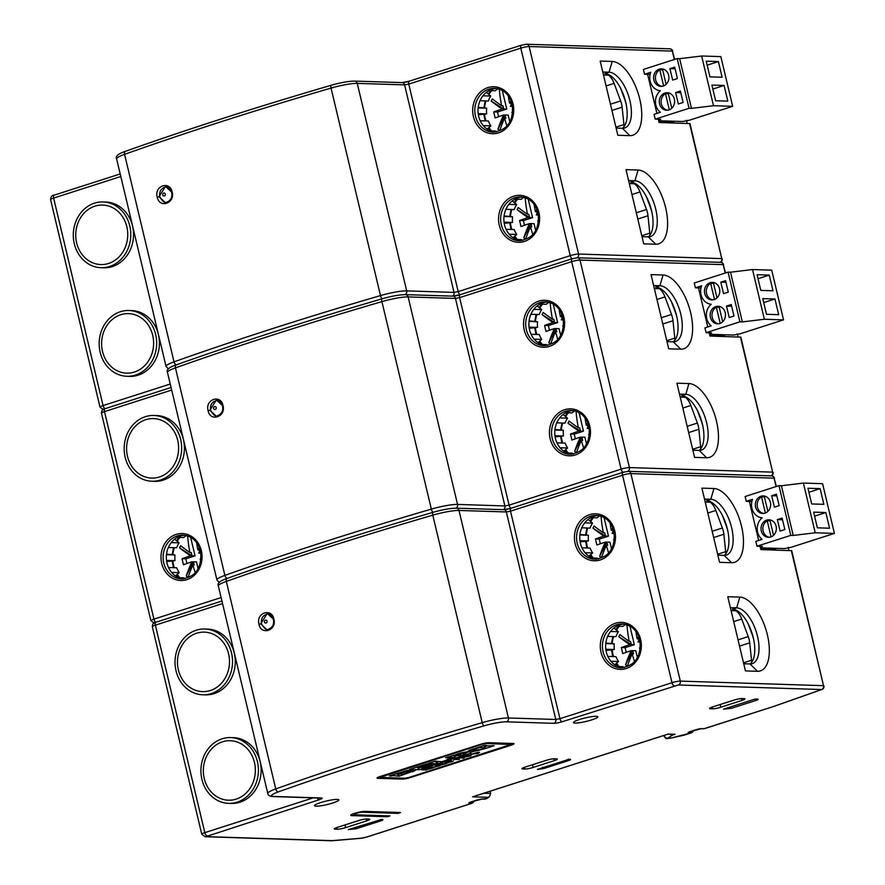 <?xml version="1.0" encoding="UTF-8"?>
<svg xmlns="http://www.w3.org/2000/svg" width="885" height="885" viewBox="0 0 885 885"><rect width="100%" height="100%" fill="white"/><g stroke="black" fill="none" stroke-linecap="round" stroke-linejoin="round"><path stroke-width="1.33" d="M709.184 332.782L709.958 336.046L721.198 336.4M720.169 262.336A3.131 2.732 -88.2 0 0 721.762 258.597L689.979 123.601L659.082 122.506L658.307 119.243M646.227 68.532L647.101 68.256M647.621 74.362L656.913 113.413M626.027 169.643L638.063 170.031A38.542 17.899 72.2 0 1 665.631 207.721A38.542 17.899 72.2 0 1 655.741 244.227L643.705 243.84L626.027 169.643M600.163 61.065L612.188 61.452A38.542 17.899 72.2 0 1 639.767 99.142A38.542 17.899 72.2 0 1 629.866 135.648L617.841 135.261L600.163 61.065M686.45 120.305L687.191 123.402M658.883 121.654L673.762 122.13L673.961 122.982M658.661 120.747L682.678 121.51L689.349 120.238L732.68 106.322L713.487 105.713L701.65 56.009L679.647 58.664L691.484 108.368L689.05 108.291L655.221 119.143L660.708 119.32L658.495 120.028M659.082 122.484L670.332 122.871M673.762 122.13L671.35 122.904M208.108 410.673C204.855 399.224 220.94 394.002 222.998 405.54C226.206 416.935 210.121 422.233 208.108 410.673L209.9 410.308L216.349 399.943M258.984 624.202C255.732 612.752 271.806 607.541 273.874 619.08C277.082 630.474 260.998 635.773 258.984 624.202L260.765 623.848L267.226 613.471L273.476 619.234M402.199 779.099L377.829 778.324A6.261 0.907 166.6 0 1 377.021 778.081A6.261 0.907 166.6 0 1 380.074 776.532L480.489 744.307A6.261 0.907 166.6 0 1 488.819 742.703L513.178 743.477A6.261 0.907 166.6 0 1 513.997 743.721A6.261 0.907 166.6 0 1 510.944 745.281L410.529 777.506A6.261 0.907 166.6 0 1 402.199 779.099L401.978 778.158M596.213 716.297A12.534 1.814 166.6 0 0 579.553 719.494A12.534 1.814 166.6 0 0 573.458 722.591A12.534 1.814 166.6 0 0 575.073 723.078A12.534 1.814 166.6 0 0 591.744 719.881A12.534 1.814 166.6 0 0 597.84 716.784A12.534 1.814 166.6 0 0 596.213 716.297M741.929 700.422L720.788 707.215A6.261 0.907 166.6 0 1 712.458 708.808L710.323 708.741A6.261 0.907 166.6 0 1 709.516 708.498A6.261 0.907 166.6 0 1 712.558 706.949L733.698 700.168A6.261 0.907 166.6 0 1 742.028 698.564L744.163 698.63A6.261 0.907 166.6 0 1 744.982 698.873A6.261 0.907 166.6 0 1 741.929 700.422L741.486 698.575M524.96 767.162L546.089 760.381A6.261 0.907 166.6 0 1 554.43 758.777L556.554 758.843A6.261 0.907 166.6 0 1 557.373 759.087A6.261 0.907 166.6 0 1 554.32 760.646L533.179 767.428A6.261 0.907 166.6 0 1 524.849 769.021L522.714 768.954A6.261 0.907 166.6 0 1 521.907 768.711A6.261 0.907 166.6 0 1 524.96 767.162M337.24 829.245L335.105 829.168A6.261 0.907 166.6 0 1 334.298 828.924A6.261 0.907 166.6 0 1 337.351 827.375L358.491 820.594A6.261 0.907 166.6 0 1 366.821 818.99L368.945 819.067A6.261 0.907 166.6 0 1 369.764 819.311A6.261 0.907 166.6 0 1 366.711 820.86L345.57 827.641A6.261 0.907 166.6 0 1 337.24 829.245L336.842 827.552M337.262 799.409A12.534 1.814 166.6 0 0 320.602 802.606A12.534 1.814 166.6 0 0 314.507 805.704A12.534 1.814 166.6 0 0 316.122 806.191A12.534 1.814 166.6 0 0 332.782 802.994A12.534 1.814 166.6 0 0 338.889 799.896A12.534 1.814 166.6 0 0 337.262 799.409M569.099 759.253C570.969 759.275 571.002 759.651 569.232 760.37C571.002 759.651 570.969 759.275 569.099 759.253L537.394 769.43L543.866 768.512L569.232 760.37L568.104 759.219M381.49 819.466C383.36 819.488 383.393 819.864 381.623 820.583C383.393 819.864 383.36 819.488 381.49 819.466L348.358 829.599L356.257 828.725L381.623 820.583L380.495 819.433M758.014 699.261L755.281 698.984L723.576 709.162L731.464 708.299L756.83 700.157L755.713 698.995M756.708 699.028C758.567 699.061 758.611 699.427 756.83 700.157M353.734 814.598A4.702 0.675 -13.4 0 0 354.343 814.775L389.986 815.915L387.342 816.755L351.71 815.627A7.832 1.128 166.6 0 1 350.692 815.317A7.832 1.128 166.6 0 1 354.498 813.381A7.832 1.128 166.6 0 1 364.919 811.379L400.562 812.519L397.918 813.37L362.275 812.231A4.702 0.675 -13.4 0 0 356.024 813.426A4.702 0.675 -13.4 0 0 353.734 814.598L353.524 813.713M473.088 802.717L471.749 803.314L474.404 800.903M484.383 799.199L482.668 799.011A3.131 2.732 91.8 0 1 481.849 799.122L486.927 798.491L489.471 796.622L488.089 797.319L472.579 796.821L668.109 734.063L675.111 734.284L672.235 735.203L670.41 734.273M483.829 793.248L490.644 793.469L489.471 796.622M473.873 796.4L472.579 796.821M667.832 734.196L675.111 734.284M669.79 734.251L672.235 735.203L667.854 738.156L670.41 738.212M684.149 735.147L691.063 732.924L693.718 730.501M692.402 732.326L688.773 732.857A4.702 0.675 166.6 0 1 690.455 731.508L695.743 729.815A4.702 0.675 166.6 0 1 701.993 728.609L704.283 728.72L774.64 706.142L821.911 689.481A3.131 1.825 -109.4 0 1 821.59 689.537A3.131 2.732 -88.2 0 0 823.515 685.676L791.721 550.68L760.834 549.585L760.049 546.322M701.993 728.609A3.131 2.732 91.8 0 1 701.174 728.731L704.272 728.687M157.242 197.134C153.979 185.684 170.064 180.463 172.132 192.001C175.341 203.395 159.256 208.705 157.242 197.134L159.023 196.769L165.484 186.403L171.734 192.167M165.495 202.698L159.023 196.769M655.741 244.227L648.296 236.87A29.139 13.529 72.2 0 0 650.519 236.572A29.139 13.529 72.2 0 0 655.774 209.269A29.139 13.529 72.2 0 0 634.932 180.772L630.706 182.133A29.139 13.529 -107.8 0 1 651.548 210.63A29.139 13.529 -107.8 0 1 648.285 236.87M628.627 180.573L634.932 180.772L638.063 170.031M629.346 183.582L635.64 183.781M648.296 236.87L641.99 236.671M653.639 285.534L659.933 285.733L655.708 287.094A29.139 13.529 -107.8 0 1 676.56 315.591A29.139 13.529 -107.8 0 1 673.286 341.831M660.641 288.742L654.347 288.543M680.742 349.188A38.542 17.899 72.2 0 0 690.632 312.682A38.542 17.899 72.2 0 0 663.064 274.992L651.028 274.604L668.706 348.801L680.742 349.188L673.297 341.831L667.002 341.632M706.606 457.766A38.542 17.899 72.2 0 0 716.507 421.26A38.542 17.899 72.2 0 0 688.928 383.57L676.903 383.183L694.57 457.379L706.606 457.766L699.172 450.41A29.139 13.529 72.2 0 0 701.396 450.111A29.139 13.529 72.2 0 0 706.65 422.809A29.139 13.529 72.2 0 0 685.798 394.312L681.572 395.672A29.139 13.529 -107.8 0 1 702.424 424.169A29.139 13.529 -107.8 0 1 699.161 450.41L692.866 450.211M679.503 394.113L685.798 394.312L688.928 383.57M680.222 397.122L686.506 397.321M697.103 282.072L697.966 281.784M698.486 287.902L707.79 326.941M771.045 475.865A3.131 2.732 -88.2 0 0 772.638 472.136L740.856 337.141L709.958 336.046M788.192 547.372L788.933 550.481M760.624 548.722L775.503 549.198L775.702 550.061M760.414 547.826L784.42 548.589L791.09 547.306L834.422 533.401L815.229 532.792L803.392 483.077L781.389 485.743L793.225 535.447L790.792 535.37L756.974 546.222L762.45 546.399L760.237 547.107M730.368 607.652L736.674 607.851L732.448 609.201A29.139 13.529 -107.8 0 1 753.29 637.709A29.139 13.529 -107.8 0 1 750.026 663.949A29.139 13.529 72.2 0 0 752.261 663.639A29.139 13.529 72.2 0 0 757.527 636.348A29.139 13.529 72.2 0 0 736.674 607.851L739.805 597.098A38.542 17.899 72.2 0 1 767.372 634.799A38.542 17.899 72.2 0 1 757.483 671.295L745.447 670.918L727.769 596.722L739.805 597.098M731.087 610.65L737.382 610.849M757.483 671.295L750.038 663.949L743.743 663.75M748.843 495.323L747.969 495.6M749.363 501.441L758.666 540.481M701.905 488.144L713.941 488.52A38.542 17.899 72.2 0 1 741.508 526.221A38.542 17.899 72.2 0 1 731.607 562.716L719.582 562.34L701.905 488.144M776.079 486.584L774.076 478.166A3.131 2.732 -88.2 0 0 771.532 475.887L628.328 471.329A3.131 2.732 91.8 0 1 630.872 473.608L680.311 681.107L823.515 685.676L791.323 550.558M504.251 509.738A6.261 0.907 166.6 0 0 510.866 508.333M622.476 667.81A21.937 19.16 91.8 0 1 606.291 651.946A21.937 19.16 91.8 0 1 623.87 624.113M616.701 626.204L622.963 626.403A25.068 21.904 91.8 0 1 625.618 624.434M610.55 631.459L618.394 631.713L613.958 628.018M607.63 636.392L615.927 636.658A25.068 21.904 91.8 0 1 618.394 631.713M605.749 643.572L614.278 643.837L605.816 642.997M605.982 650.453L614.301 649.513A25.068 21.904 91.8 0 1 614.278 643.837M614.301 649.513L605.805 649.247M607.818 656.382L615.993 656.648A25.068 21.904 91.8 0 0 618.493 661.526L610.915 661.283M617.874 666.538L623.084 666.704A25.068 21.904 91.8 0 0 624.246 667.6M614.721 664.779L618.493 661.526M596.612 559.231A21.937 19.16 91.8 0 1 580.416 543.368A21.937 19.16 91.8 0 1 598.006 515.535M581.954 547.804L590.129 548.069A25.068 21.904 91.8 0 0 592.629 552.948L585.051 552.705M591.999 557.959L597.22 558.125A25.068 21.904 91.8 0 0 598.371 559.021M590.826 517.625L597.087 517.825A25.068 21.904 91.8 0 1 599.753 515.855M584.686 522.88L592.53 523.135L588.082 519.44M581.766 527.814L590.063 528.079A25.068 21.904 91.8 0 1 592.53 523.135M579.885 534.994L588.414 535.259L579.952 534.418M580.106 541.874L588.425 540.934A25.068 21.904 91.8 0 1 588.414 535.259M588.425 540.934L579.929 540.669M588.857 556.2L592.629 552.948M674.337 59.505L672.334 51.098A3.131 2.732 -88.2 0 0 669.79 48.808L526.586 44.25L521.365 45.201A3.131 1.46 -107.8 0 1 521.608 45.168L525.767 44.361A3.131 2.732 91.8 0 1 529.13 46.529L578.569 254.039L721.762 258.597L689.581 123.48M126.865 376.28L129.608 376.368A32.9 28.751 -88.2 0 0 158.393 334.574A32.9 28.751 -88.2 0 0 131.699 310.602L128.956 310.513A32.9 28.751 91.8 0 1 155.66 334.486A32.9 28.751 91.8 0 1 126.865 376.28A32.9 28.751 91.8 0 1 100.171 352.296A32.9 28.751 91.8 0 1 128.956 310.513M101.001 267.701L103.733 267.79A32.9 28.751 -88.2 0 0 132.529 225.996A32.9 28.751 -88.2 0 0 105.835 202.023L103.091 201.935A32.9 28.751 91.8 0 1 129.785 225.907A32.9 28.751 91.8 0 1 101.001 267.701A32.9 28.751 91.8 0 1 74.296 243.718A32.9 28.751 91.8 0 1 103.091 201.935M102.505 351.445A29.769 26.008 91.8 0 1 120.78 314.728A29.769 26.008 91.8 0 1 152.707 335.327A29.769 26.008 91.8 0 1 134.431 372.043A29.769 26.008 91.8 0 1 102.505 351.445M76.641 242.866A29.769 26.008 91.8 0 1 94.916 206.161A29.769 26.008 91.8 0 1 126.843 226.748A29.769 26.008 91.8 0 1 108.567 263.464A29.769 26.008 91.8 0 1 76.641 242.866M474.625 800.825L472.214 803.215L366.965 836.989A3.131 1.46 72.2 0 0 367.187 836.878M151.866 481.241L154.609 481.329A32.9 28.751 -88.2 0 0 183.405 439.535A32.9 28.751 -88.2 0 0 156.7 415.563L153.968 415.474A32.9 28.751 91.8 0 1 180.662 439.447A32.9 28.751 91.8 0 1 160.462 480.024A32.9 28.751 91.8 0 1 151.866 481.241A32.9 28.751 91.8 0 1 125.172 457.257A32.9 28.751 91.8 0 1 145.372 416.691A32.9 28.751 91.8 0 1 153.968 415.474M490.644 793.469L490.113 791.234M760.823 549.552L772.074 549.939M775.503 549.198L773.092 549.972M602.762 71.995L609.068 72.194L604.831 73.555A29.139 13.529 -107.8 0 1 625.684 102.052A29.139 13.529 -107.8 0 1 622.42 128.292L616.126 128.093M609.765 75.203L603.481 75.004M629.866 135.648L622.432 128.292A29.139 13.529 72.2 0 0 624.655 127.993A29.139 13.529 72.2 0 0 629.91 100.691A29.139 13.529 72.2 0 0 609.068 72.194L612.188 61.452M487.115 129.121L490.887 125.869L483.298 125.637M490.257 130.88L495.478 131.046A25.068 21.904 91.8 0 0 496.629 131.942M480.212 120.736L488.387 120.991A25.068 21.904 91.8 0 0 490.887 125.869M489.084 90.558L495.346 90.757A25.068 21.904 91.8 0 1 498.012 88.788M482.945 95.812L490.788 96.056L486.341 92.372M480.013 100.746L488.321 101.012A25.068 21.904 91.8 0 1 490.788 96.056M478.143 107.915L486.673 108.191L478.21 107.339M478.365 114.796L486.684 113.866A25.068 21.904 91.8 0 1 486.673 108.191M486.684 113.866L478.188 113.59M494.87 132.153A21.937 19.16 91.8 0 1 478.674 116.3A21.937 19.16 91.8 0 1 496.264 88.467M737.327 333.844L738.057 336.942M709.759 335.194L724.627 335.658L724.837 336.521M709.538 334.287L733.554 335.05L740.214 333.767L783.546 319.861L764.363 319.253L752.515 269.549L730.512 272.204L742.36 321.908L739.915 321.83L706.097 332.683L711.584 332.86L709.372 333.568M700.765 448.75A12.534 5.819 72.2 0 0 700.666 446.715L698.862 429.302A12.534 5.819 72.2 0 0 697.369 423.052L690.842 405.485A12.534 5.819 72.2 0 0 685.278 397.276M697.325 410.352L701.23 420.851A21.937 10.189 -107.8 0 1 702.9 426.349M576.058 411.271A78.223 36.318 72.2 0 0 578.347 427.831L579.675 427.875L580.438 431.084L583.481 431.183L579.056 412.587M586.589 444.204L584.919 437.212L581.876 437.124L582.64 440.332L581.323 440.287A78.223 36.318 72.2 0 0 583.735 448.175M583.481 431.183L574.232 434.148L575.35 438.827M581.323 440.287A78.356 33.741 122.8 0 0 576.566 452.545A21.937 19.171 91.8 0 1 574.664 451.317L581.876 437.124M580.438 431.084L567.971 423.207A78.356 17.711 26.5 0 0 578.845 431.095A78.3 11.328 166.6 0 0 570.471 434.037A76.785 35.654 72.2 0 0 571.909 440.066A78.3 11.328 -13.4 0 1 580.283 437.135A78.356 33.741 122.8 0 0 574.664 451.317M567.971 423.207A21.937 19.171 91.8 0 1 569.055 421.028A78.356 17.711 -153.5 0 0 578.347 427.831M578.845 431.095L580.261 431.139M570.471 434.037L574.232 434.148M580.283 437.135L581.699 437.179M587.972 426.891L587.596 425.331L586.279 425.287A78.223 36.318 -107.8 0 1 584.996 417.797M589.421 428.572L588.348 428.484M587.784 422.632A78.356 33.741 122.8 0 0 586.279 425.287M589.299 427.776A78.3 11.328 166.6 0 0 587.12 428.44A78.356 33.741 -57.2 0 1 588.768 425.453M589.521 435.066A78.356 17.711 -153.5 0 1 588.558 434.48A78.3 11.328 -13.4 0 1 589.609 434.148M587.12 428.44L588.37 428.539M587.596 425.331L588.293 423.948M674.901 340.172A12.534 5.819 72.2 0 0 674.79 338.136L672.998 320.724A12.534 5.819 72.2 0 0 671.505 314.474L664.967 296.906A12.534 5.819 72.2 0 0 659.402 288.698M671.461 301.774L675.366 312.272A21.937 10.189 -107.8 0 1 677.036 317.77M550.182 302.692A78.223 36.318 72.2 0 0 552.483 319.253L553.811 319.297L554.574 322.505L557.616 322.605L553.191 304.009M560.725 335.625L559.054 328.634L556.012 328.545L556.776 331.753L555.448 331.709A78.223 36.318 72.2 0 0 557.871 339.597M557.616 322.605L548.368 325.569L549.485 330.249M555.448 331.709A78.356 33.741 122.8 0 0 550.691 343.966A21.937 19.171 91.8 0 1 548.8 342.738L556.012 328.545M554.574 322.505L542.096 314.629A78.356 17.711 26.5 0 0 552.981 322.516A78.3 11.328 166.6 0 0 544.596 325.459A76.785 35.654 72.2 0 0 546.034 331.488A78.3 11.328 -13.4 0 1 554.419 328.556A78.356 33.741 122.8 0 0 548.8 342.738M542.096 314.629A21.937 19.171 91.8 0 1 543.191 312.449A78.356 17.711 -153.5 0 0 552.483 319.253M552.981 322.516L554.397 322.56M544.596 325.459L548.368 325.569M554.419 328.556L555.835 328.601M562.108 318.312L561.732 316.753L560.415 316.708A78.223 36.318 -107.8 0 1 559.132 309.219M563.557 319.994L562.484 319.905M561.92 314.053A78.356 33.741 122.8 0 0 560.415 316.708M563.435 319.197A78.3 11.328 166.6 0 0 561.256 319.861A78.356 33.741 -57.2 0 1 562.904 316.874M563.645 326.488A78.356 17.711 -153.5 0 1 562.694 325.901A78.3 11.328 -13.4 0 1 563.734 325.569M561.256 319.861L562.495 319.961M561.732 316.753L562.429 315.37M187.631 535.945A78.223 36.318 72.2 0 0 189.921 552.505L191.248 552.55L192.012 555.758L195.054 555.857L190.629 537.261M198.163 568.878L196.492 561.886L193.45 561.787L194.213 565.006L192.886 564.962A78.223 36.318 72.2 0 0 195.308 572.849M195.054 555.857L185.806 558.822L186.923 563.491M192.886 564.962A78.356 33.741 122.8 0 0 188.14 577.219A21.937 19.171 91.8 0 1 186.237 575.991L193.45 561.787M192.012 555.758L179.533 547.881A78.356 17.711 26.5 0 0 190.419 555.769A78.3 11.328 166.6 0 0 182.044 558.701A76.785 35.654 72.2 0 0 183.483 564.741A78.3 11.328 -13.4 0 1 191.857 561.798A78.356 33.741 122.8 0 0 186.237 575.991M179.533 547.881A21.937 19.171 91.8 0 1 180.629 545.691A78.356 17.711 -153.5 0 0 189.921 552.505M190.419 555.769L191.835 555.813M182.044 558.701L185.806 558.822M191.857 561.798L193.273 561.842M199.545 551.554L199.169 550.005L197.853 549.961A78.223 36.318 -107.8 0 1 196.57 542.461M200.995 553.247L199.921 553.158M199.357 547.295A78.356 33.741 122.8 0 0 197.853 549.961M200.873 552.45A78.3 11.328 166.6 0 0 198.694 553.114A78.356 33.741 -57.2 0 1 200.342 550.127M201.094 559.74A78.356 17.711 -153.5 0 1 200.132 559.143A78.3 11.328 -13.4 0 1 201.183 558.822M198.694 553.114L199.944 553.213M199.169 550.005L199.866 548.611M267.237 613.471C269.671 613.216 271.717 615.175 273.354 619.356C274.438 624.721 272.315 628.195 267.005 629.766L260.765 623.848M216.36 416.238L209.9 410.308M216.139 416.238C221.449 414.656 223.562 411.182 222.489 405.817C220.841 401.646 218.805 399.677 216.36 399.943L222.611 405.706M649.9 235.211A12.534 5.819 72.2 0 0 649.789 233.175L647.986 215.763A12.534 5.819 72.2 0 0 646.504 209.513L639.966 191.945A12.534 5.819 72.2 0 0 634.401 183.737M646.448 196.813L650.353 207.311A21.937 10.189 -107.8 0 1 652.024 212.809M525.181 197.731A78.223 36.318 72.2 0 0 527.482 214.292L528.799 214.336L529.573 217.555L532.615 217.644L528.179 199.059M535.713 230.664L534.053 223.684L531 223.584L531.774 226.792L530.447 226.759A78.223 36.318 72.2 0 0 532.858 234.636M532.615 217.644L523.367 220.619L524.473 225.288M530.447 226.759A78.356 33.741 122.8 0 0 525.69 239.005A21.937 19.171 91.8 0 1 523.787 237.777L531 223.584M529.573 217.555L517.094 209.668A78.356 17.711 26.5 0 0 527.98 217.566A78.3 11.328 166.6 0 0 519.595 220.498A76.785 35.654 72.2 0 0 521.033 226.527A78.3 11.328 -13.4 0 1 529.418 223.595A78.356 33.741 122.8 0 0 523.787 237.777M517.094 209.668A21.937 19.171 91.8 0 1 518.179 207.488A78.356 17.711 -153.5 0 0 527.482 214.292M527.98 217.566L529.396 217.61M519.595 220.498L523.367 220.619M529.418 223.595L530.834 223.639M537.095 213.351L536.73 211.792L535.403 211.747A78.223 36.318 -107.8 0 1 534.12 204.258M538.556 215.044L537.483 214.944M536.907 209.092A78.356 33.741 122.8 0 0 535.403 211.747M538.423 214.236A78.3 11.328 166.6 0 0 536.255 214.9A78.356 33.741 -57.2 0 1 537.892 211.924M538.644 221.527A78.356 17.711 -153.5 0 1 537.693 220.94A78.3 11.328 -13.4 0 1 538.733 220.619M536.255 214.9L537.494 215.011M536.73 211.792L537.416 210.409M624.025 126.632A12.534 5.819 72.2 0 0 623.925 124.597L622.122 107.185A12.534 5.819 72.2 0 0 620.639 100.934L614.101 83.367A12.534 5.819 72.2 0 0 608.537 75.159M620.584 88.234L624.489 98.733A21.937 10.189 -107.8 0 1 626.16 104.231M499.317 89.153A78.223 36.318 72.2 0 0 501.607 105.713L502.934 105.757L503.698 108.977L506.751 109.065L502.315 90.48M509.849 122.086L508.189 115.105L505.136 115.006L505.899 118.214L504.583 118.181A78.223 36.318 72.2 0 0 506.994 126.057M506.751 109.065L497.503 112.041L498.609 116.709M504.583 118.181A78.356 33.741 122.8 0 0 499.826 130.427A21.937 19.171 91.8 0 1 497.923 129.199L505.136 115.006M503.698 108.977L491.23 101.089A78.356 17.711 26.5 0 0 502.105 108.988A78.3 11.328 166.6 0 0 493.73 111.919A76.785 35.654 72.2 0 0 495.169 117.948A78.3 11.328 -13.4 0 1 503.543 115.017A78.356 33.741 122.8 0 0 497.923 129.199M491.23 101.089A21.937 19.171 91.8 0 1 492.314 98.91A78.356 17.711 -153.5 0 0 501.607 105.713M502.105 108.988L503.532 109.032M493.73 111.919L497.503 112.041M503.543 115.017L504.959 115.061M511.231 104.773L510.866 103.213L509.539 103.169A78.223 36.318 -107.8 0 1 508.255 95.68M512.692 106.465L511.618 106.366M511.043 100.514A78.356 33.741 122.8 0 0 509.539 103.169M512.559 105.658A78.3 11.328 166.6 0 0 510.38 106.322A78.356 33.741 -57.2 0 1 512.028 103.346M512.78 112.948A78.356 17.711 -153.5 0 1 511.818 112.362A78.3 11.328 -13.4 0 1 512.869 112.041M510.38 106.322L511.63 106.432M510.866 103.213L511.552 101.83M724.627 335.658L722.215 336.433M725.213 273.045L723.2 264.637A3.131 2.732 -88.2 0 0 720.656 262.347L577.462 257.789A3.131 2.732 91.8 0 1 580.007 260.068L629.434 467.579L772.638 472.136L740.446 337.019M460.001 294.805A6.261 0.907 -13.4 0 1 453.374 296.198M571.61 454.27A21.937 19.16 91.8 0 1 555.415 438.407A21.937 19.16 91.8 0 1 573.004 410.574M565.825 412.675L572.086 412.875A25.068 21.904 91.8 0 1 574.741 410.905M559.674 417.919L567.528 418.174L563.081 414.49M556.753 422.853L565.061 423.118A25.068 21.904 91.8 0 1 567.528 418.174M554.884 430.033L563.413 430.298L554.95 429.457M555.105 436.913L563.424 435.973A25.068 21.904 91.8 0 1 563.413 430.298M563.424 435.973L554.928 435.708M556.942 442.854L565.128 443.108A25.068 21.904 91.8 0 0 567.617 447.987L560.039 447.744M566.997 452.998L572.219 453.164A25.068 21.904 91.8 0 0 573.369 454.06M563.856 451.239L567.617 447.987M545.735 345.692A21.937 19.16 91.8 0 1 529.551 329.828A21.937 19.16 91.8 0 1 547.129 301.995M531.077 334.276L539.264 334.53A25.068 21.904 91.8 0 0 541.753 339.409L534.175 339.165M541.133 344.42L546.355 344.586A25.068 21.904 91.8 0 0 547.505 345.482M539.961 304.097L546.222 304.296A25.068 21.904 91.8 0 1 548.877 302.327M533.81 309.341L541.653 309.595L537.217 305.911M530.889 314.286L539.197 314.54A25.068 21.904 91.8 0 1 541.653 309.595M529.02 321.454L537.538 321.72L529.086 320.879M529.241 328.335L537.56 327.395A25.068 21.904 91.8 0 1 537.538 321.72M537.56 327.395L529.064 327.129M537.98 342.661L541.753 339.409M742.36 321.908L764.363 319.253M700.997 287.946L695.411 287.802L701.661 285.8A13.164 11.494 91.8 0 0 711.274 304.274A13.164 11.494 91.8 0 0 711.197 325.846L704.947 327.859L706.097 332.683M730.512 272.204L728.078 272.126L739.915 321.83M728.078 272.126L694.26 282.979L695.411 287.802M720.81 282.182L725.556 280.656L728.289 292.116L723.532 293.643L720.81 282.182L725.966 282.348M714.14 299.584A8.773 7.666 -88.2 0 0 719.748 290.059A8.773 7.666 -88.2 0 0 712.414 282.37A8.773 7.666 -88.2 0 0 710.113 282.691A8.773 7.666 -88.2 0 0 704.515 292.216A8.773 7.666 -88.2 0 0 711.85 299.904A8.773 7.666 -88.2 0 0 714.14 299.584M719.837 323.467A8.773 7.666 -88.2 0 0 725.434 313.943A8.773 7.666 -88.2 0 0 718.1 306.254A8.773 7.666 -88.2 0 0 715.81 306.575A8.773 7.666 -88.2 0 0 710.201 316.1A8.773 7.666 -88.2 0 0 717.536 323.799A8.773 7.666 -88.2 0 0 719.837 323.467M726.496 306.077L731.253 304.551L733.986 316.011L729.229 317.538L726.496 306.077L731.652 306.232M752.515 269.549L771.709 270.157L783.546 319.861M769.264 275.102L757.073 274.715L760.812 290.402L772.992 290.789L769.264 275.102L758.025 278.709M774.95 298.997L762.77 298.61L766.498 314.286L778.689 314.673L774.95 298.997L763.722 302.604M713.299 282.459A8.773 7.666 91.8 0 1 713.321 282.459L716.972 297.891M713.52 283.399L710.655 283.311A8.773 7.666 91.8 0 0 706.374 292.537A8.773 7.666 91.8 0 0 712.768 299.871M714.505 299.451L710.655 283.311M722.669 321.775L718.985 306.354A8.773 7.666 91.8 0 1 719.007 306.343M719.217 307.294L716.352 307.195A8.773 7.666 91.8 0 0 712.06 316.421A8.773 7.666 91.8 0 0 718.454 323.766M720.191 323.346L716.352 307.195M520.734 240.731A21.937 19.16 91.8 0 1 504.538 224.879A21.937 19.16 91.8 0 1 522.128 197.045M514.948 199.136L521.21 199.335A25.068 21.904 91.8 0 1 523.876 197.366M508.809 204.391L516.652 204.634L512.216 200.95M505.888 209.325L514.185 209.59A25.068 21.904 91.8 0 1 516.652 204.634M504.007 216.493L512.537 216.77L504.074 215.918M504.24 223.374L512.559 222.445A25.068 21.904 91.8 0 1 512.537 216.77M512.559 222.445L504.052 222.168M506.076 229.315L514.251 229.569A25.068 21.904 91.8 0 0 516.751 234.448L509.174 234.215M516.132 239.459L521.342 239.625A25.068 21.904 91.8 0 0 522.504 240.521M512.979 237.7L516.751 234.448M751.642 662.279A12.534 5.819 72.2 0 0 751.531 660.254L749.728 642.831A12.534 5.819 72.2 0 0 748.245 636.592L741.707 619.024A12.534 5.819 72.2 0 0 736.143 610.816M748.201 623.892L752.095 634.39A21.937 10.189 -107.8 0 1 753.766 639.877M626.923 624.81A78.223 36.318 72.2 0 0 629.224 641.371L630.54 641.415L631.315 644.623L634.357 644.722L629.932 626.126M637.454 657.743L635.795 650.752L632.753 650.652L633.516 653.871L632.189 653.827A78.223 36.318 72.2 0 0 634.6 661.714M634.357 644.722L625.109 647.687L626.226 652.356M632.189 653.827A78.356 33.741 122.8 0 0 627.432 666.084A21.937 19.171 91.8 0 1 625.529 664.856L632.753 650.652M631.315 644.623L618.836 636.746A78.356 17.711 26.5 0 0 629.722 644.634A78.3 11.328 166.6 0 0 621.336 647.566A76.785 35.654 72.2 0 0 622.774 653.606A78.3 11.328 -13.4 0 1 631.16 650.663A78.356 33.741 122.8 0 0 625.529 664.856M618.836 636.746A21.937 19.171 91.8 0 1 619.92 634.556A78.356 17.711 -153.5 0 0 629.224 641.371M629.722 644.634L631.138 644.678M621.336 647.566L625.109 647.687M631.16 650.663L632.576 650.707M638.848 640.419L638.472 638.87L637.145 638.826A78.223 36.318 -107.8 0 1 635.872 631.326M640.297 642.112L639.224 642.023M638.66 636.16A78.356 33.741 122.8 0 0 637.145 638.826M640.165 641.315A78.3 11.328 166.6 0 0 637.996 641.979A78.356 33.741 -57.2 0 1 639.645 638.992M640.386 648.605A78.356 17.711 -153.5 0 1 639.435 648.008A78.3 11.328 -13.4 0 1 640.475 647.687M637.996 641.979L639.236 642.079M638.472 638.87L639.158 637.477M725.777 553.711A12.534 5.819 72.2 0 0 725.667 551.676L723.864 534.252A12.534 5.819 72.2 0 0 722.381 528.013L715.843 510.446A12.534 5.819 72.2 0 0 710.279 502.237M722.326 515.313L726.231 525.812A21.937 10.189 -107.8 0 1 727.901 531.299M601.059 516.232A78.223 36.318 72.2 0 0 603.36 532.792L604.676 532.836L605.44 536.044L608.493 536.144L604.057 517.548M611.59 549.165L609.931 542.173L606.878 542.074L607.652 545.293L606.325 545.248A78.223 36.318 72.2 0 0 608.736 553.136M608.493 536.144L599.245 539.109L600.351 543.788M606.325 545.248A78.356 33.741 122.8 0 0 601.568 557.506A21.937 19.171 91.8 0 1 599.665 556.278L606.878 542.074M605.44 536.044L592.972 528.168A78.356 17.711 26.5 0 0 603.858 536.056A78.3 11.328 166.6 0 0 595.472 538.987A76.785 35.654 72.2 0 0 596.91 545.027A78.3 11.328 -13.4 0 1 605.285 542.085A78.356 33.741 122.8 0 0 599.665 556.278M592.972 528.168A21.937 19.171 91.8 0 1 594.056 525.978A78.356 17.711 -153.5 0 0 603.36 532.792M603.858 536.056L605.274 536.1M595.472 538.987L599.245 539.109M605.285 542.085L606.712 542.129M612.973 531.841L612.608 530.292L611.281 530.248A78.223 36.318 -107.8 0 1 609.997 522.747M614.433 533.533L613.36 533.445M612.785 527.593A78.356 33.741 122.8 0 0 611.281 530.248M614.301 532.737A78.3 11.328 166.6 0 0 612.132 533.401A78.356 33.741 -57.2 0 1 613.77 530.414M614.522 540.027A78.356 17.711 -153.5 0 1 613.559 539.43A78.3 11.328 -13.4 0 1 614.61 539.109M612.132 533.401L613.371 533.5M612.608 530.292L613.294 528.898M183.184 578.945A21.937 19.16 91.8 0 1 166.988 563.081A21.937 19.16 91.8 0 1 184.567 535.248M177.398 537.339L183.66 537.538A25.068 21.904 91.8 0 1 186.315 535.569M171.248 542.593L179.102 542.848L174.655 539.153M168.327 547.527L176.635 547.793A25.068 21.904 91.8 0 1 179.102 542.848M166.457 554.707L174.976 554.972L166.524 554.132M166.679 561.588L174.998 560.648A25.068 21.904 91.8 0 1 174.976 554.972M174.998 560.648L166.502 560.382M168.515 567.517L176.701 567.783A25.068 21.904 91.8 0 0 179.19 572.661L171.613 572.418M178.571 577.673L183.792 577.839A25.068 21.904 91.8 0 0 184.943 578.724M175.429 575.914L179.19 572.661M127.506 456.406A29.769 26.008 91.8 0 1 145.782 419.689A29.769 26.008 91.8 0 1 177.708 440.287A29.769 26.008 91.8 0 1 159.433 476.993A29.769 26.008 91.8 0 1 127.506 456.406M228.607 803.359L231.35 803.436A32.9 28.751 -88.2 0 0 260.135 761.653A32.9 28.751 -88.2 0 0 233.441 737.67L230.697 737.581A32.9 28.751 91.8 0 1 257.402 761.565A32.9 28.751 91.8 0 1 228.607 803.359A32.9 28.751 91.8 0 1 201.913 779.375A32.9 28.751 91.8 0 1 230.697 737.581M202.742 694.78L205.486 694.858A32.9 28.751 -88.2 0 0 234.271 653.075A32.9 28.751 -88.2 0 0 207.577 629.091L204.833 629.003A32.9 28.751 91.8 0 1 231.527 652.986A32.9 28.751 91.8 0 1 202.742 694.78A32.9 28.751 91.8 0 1 176.038 670.797A32.9 28.751 91.8 0 1 204.833 629.003M204.247 778.512A29.769 26.008 91.8 0 1 222.522 741.807A29.769 26.008 91.8 0 1 254.449 762.405A29.769 26.008 91.8 0 1 236.173 799.111A29.769 26.008 91.8 0 1 204.247 778.512M178.383 669.934A29.769 26.008 91.8 0 1 196.658 633.229A29.769 26.008 91.8 0 1 228.584 653.827A29.769 26.008 91.8 0 1 210.309 690.532A29.769 26.008 91.8 0 1 178.383 669.934M704.504 499.074L710.81 499.273L713.941 488.52M711.507 502.271L705.223 502.072M731.607 562.716L724.173 555.371A29.139 13.529 72.2 0 0 726.397 555.061A29.139 13.529 72.2 0 0 731.652 527.77A29.139 13.529 72.2 0 0 710.81 499.273L706.584 500.622A29.139 13.529 -107.8 0 1 727.426 529.13A29.139 13.529 -107.8 0 1 724.162 555.371L717.868 555.172M547.549 759.95L532.903 764.651A5.011 0.73 -13.4 0 1 531.586 765.038M735.158 699.736L720.512 704.438A5.011 0.73 -13.4 0 1 719.195 704.814M343.988 825.251A5.011 0.73 -13.4 0 0 345.294 824.864L359.941 820.163M793.225 535.447L815.229 532.792M751.863 501.485L746.276 501.341L752.527 499.339A13.164 11.494 91.8 0 0 762.151 517.802A13.164 11.494 91.8 0 0 762.073 539.385L755.823 541.399L756.974 546.222M781.389 485.743L778.955 485.655L790.792 535.37M778.955 485.655L745.126 496.518L746.276 501.341M771.676 495.722L776.433 494.195L779.165 505.656L774.408 507.182L771.676 495.722L776.831 495.888M765.016 513.123A8.773 7.666 -88.2 0 0 770.614 503.598A8.773 7.666 -88.2 0 0 763.279 495.91A8.773 7.666 -88.2 0 0 760.989 496.231A8.773 7.666 -88.2 0 0 755.381 505.755A8.773 7.666 -88.2 0 0 762.726 513.444A8.773 7.666 -88.2 0 0 765.016 513.123M770.702 537.007A8.773 7.666 -88.2 0 0 776.311 527.482A8.773 7.666 -88.2 0 0 768.965 519.794A8.773 7.666 -88.2 0 0 766.675 520.115A8.773 7.666 -88.2 0 0 761.078 529.639A8.773 7.666 -88.2 0 0 768.412 537.328A8.773 7.666 -88.2 0 0 770.702 537.007M777.373 519.606L782.119 518.079L784.851 529.54L780.094 531.066L777.373 519.606L782.528 519.772M803.392 483.077L822.585 483.697L834.422 533.401M820.13 488.642L807.95 488.255L811.689 503.941L823.869 504.328L820.13 488.642L808.901 492.248M825.827 512.537L813.636 512.138L817.375 527.825L829.555 528.212L825.827 512.537L814.587 516.132M764.175 495.998A8.773 7.666 91.8 0 1 764.197 495.998L767.848 511.43M764.397 496.939L761.531 496.85A8.773 7.666 91.8 0 0 757.239 506.076A8.773 7.666 91.8 0 0 763.633 513.411M765.37 512.99L761.531 496.85M773.534 535.314L769.861 519.882A8.773 7.666 91.8 0 1 769.884 519.882M770.083 520.822L767.218 520.734A8.773 7.666 91.8 0 0 762.936 529.96A8.773 7.666 91.8 0 0 769.331 537.295M771.067 536.885L767.218 520.734M673.297 341.831A29.139 13.529 72.2 0 0 675.52 341.533A29.139 13.529 72.2 0 0 680.786 314.23A29.139 13.529 72.2 0 0 659.933 285.733L663.064 274.992M379.875 776.599L380.074 777.362L482.004 744.351L486.175 743.555L510.944 744.451L409.014 777.45L404.843 778.258L380.074 777.362M510.711 743.4A6.261 0.907 -13.4 0 1 510.7 743.411L510.944 744.451M426.404 769.994L421.537 769.839L427.765 767.837L423.804 769.386L430.276 768.003L425.785 769.452L427.09 769.496L432.853 767.926L426.282 769.463M454.879 755.679L456.671 755.104L454.414 755.038L445.642 757.848L449.746 757.328L454.868 757.494L453.02 758.091L455.299 758.157L464.028 755.359L454.879 755.679L454.724 755.049M458.065 754.651L466.506 752.825L463.165 754.828L465.422 754.905L470.389 753.301L471.816 751.896L484.051 748.931L472.889 750.779L476.617 748.699L474.36 748.621L469.028 750.336L467.568 751.741L460.886 752.947L455.819 754.573L458.065 754.651L457.888 753.909M447.08 760.005L441.582 761.764L435.287 761.177L428.052 763.501L437.754 763.788L453.872 758.611L450.277 758.5L446.969 759.562M440.254 765.547L435.376 765.392L441.615 763.39L437.644 764.939L443.33 763.534L439.624 765.005L440.94 765.049L446.704 763.478L440.122 765.016M433.904 767.583L429.037 767.428L430.519 766.952L434.601 767.085L439.402 765.824L433.783 767.052M453.817 759.75L457.202 758.39L455.299 759.275L459.415 759.407L453.762 759.496M471.03 755.657L466.185 755.502L470.909 755.126M462.8 758.323L464.271 757.848L462.202 757.781L463.154 757.471L470.51 755.845L464.205 756.244L457.888 758.168L462.667 757.792M446.792 762.051L451.538 760.746L444.591 762.549L447.345 762.958L453.341 761.011L446.571 762.682L446.715 761.731M476.982 753.777L479.615 752.316L472.258 754.097L477.823 752.294L470.566 754.44L476.904 753.456M485.423 748.489L483.144 748.422L484.991 747.825L479.869 747.659L475.765 748.179L484.537 745.369L486.794 745.436L485.002 746.011L494.151 745.69L485.423 748.489L484.991 746.686L486.883 746.077M429.9 765.514L428.561 765.47L432.732 764.131L436.327 764.253L419.213 769.74L409.501 769.452L426.67 763.943L430.486 764.065L417.963 767.527L425.497 765.669L427.687 765.746L421.769 767.649L423.141 767.682L429.8 765.071M392.885 775.581L399.069 776.2L415.541 770.315L407.133 770.481L389.422 775.902L391.668 775.968L392.885 775.581L392.708 774.84M455.299 758.157L454.868 756.354L456.76 755.746M454.868 757.494L454.436 755.679L452.589 755.624M449.746 757.328L449.569 756.586M447.898 757.925L447.721 757.184M474.448 749.385L474.272 748.655M472.889 750.779L472.513 749.219M478.763 750.624L478.553 749.728M471.816 751.896L471.384 750.093L469.957 751.498L470.389 753.301M472.667 749.861L471.384 750.093M465.422 754.905L465.233 754.12M466.461 752.615L469.957 751.498M466.506 752.825L466.306 751.973M460.134 753.987L459.957 753.246M437.754 763.788L437.323 761.985L438.318 761.664M436.161 761.941L437.323 761.985M436.504 763.401L436.073 761.587L434.192 761.531M431.36 763.235L431.183 762.494M430.353 763.556L430.176 762.815M465.565 756.653L465.422 756.044M464.802 757.04L460.067 757.471M464.603 756.177L460.134 757.715M451.903 761.808L451.759 761.188M445.011 763.169L444.834 762.439M471.395 754.717L471.218 753.965M478.342 753.323L478.199 752.715M484.991 747.825L484.56 746.011L482.712 745.955M479.869 747.659L479.692 746.918M478.022 748.256L477.845 747.515M485.002 746.011L484.847 745.38M417.963 767.527L417.786 766.797M421.769 767.649L421.592 766.93M419.213 769.74L418.782 767.937L421.614 767.018M417.952 767.903L418.782 767.937M418.273 769.253L417.842 767.439L415.961 767.383M413.129 769.087L412.952 768.346M411.757 769.53L411.58 768.788M426.305 765.403L426.006 764.153M424.723 765.348L424.546 764.618M399.069 776.2L398.637 774.397L399.909 773.988M409.235 771.001L412.255 770.027M412.709 771.831L412.277 770.027M397.73 774.364L398.637 774.397M398.062 775.725L397.63 773.921L395.761 773.866M391.491 775.227L391.668 775.968M414.224 771.222L413.948 770.083M409.036 770.16L409.467 771.974L403.217 774.087L398.018 773.933L397.841 773.191M398.018 773.933L406.182 771.676L405.961 770.769M405.23 771.764L405.042 770.979M409.467 771.974L406.182 771.676M409.312 771.764L408.936 770.182M403.715 772.107L403.549 771.366M397.697 812.43L397.918 813.37M387.342 816.755L387.121 815.815M691.484 108.368L713.487 105.713M650.121 74.406L644.534 74.263L650.785 72.26A13.164 11.494 91.8 0 0 660.409 90.735A13.164 11.494 91.8 0 0 660.332 112.318L654.081 114.32L655.221 119.143M679.647 58.664L677.202 58.587L689.05 108.291M677.202 58.587L643.384 69.439L644.534 74.263M669.934 68.643L674.691 67.116L677.423 78.577L672.666 80.104L669.934 68.643L675.089 68.809M663.274 86.044A8.773 7.666 -88.2 0 0 668.872 76.519A8.773 7.666 -88.2 0 0 661.538 68.831A8.773 7.666 -88.2 0 0 659.248 69.152A8.773 7.666 -88.2 0 0 653.639 78.677A8.773 7.666 -88.2 0 0 660.973 86.365A8.773 7.666 -88.2 0 0 663.274 86.044M668.96 109.928A8.773 7.666 -88.2 0 0 674.569 100.414A8.773 7.666 -88.2 0 0 667.224 92.715A8.773 7.666 -88.2 0 0 664.934 93.047A8.773 7.666 -88.2 0 0 659.336 102.572A8.773 7.666 -88.2 0 0 666.67 110.26A8.773 7.666 -88.2 0 0 668.96 109.928M675.62 92.538L680.377 91.011L683.109 102.472L678.353 103.999L675.62 92.538L680.786 92.704M701.65 56.009L720.832 56.618L732.68 106.322M718.388 61.574L706.208 61.187L709.936 76.862L722.127 77.249L718.388 61.574L707.159 65.18M724.085 85.458L711.894 85.071L715.633 100.757L727.813 101.144L724.085 85.458L712.845 89.064M662.422 68.93A8.773 7.666 91.8 0 1 662.445 68.919L666.106 84.352M662.655 69.871L659.79 69.771A8.773 7.666 91.8 0 0 655.497 78.997A8.773 7.666 91.8 0 0 661.892 86.332M663.628 85.922L659.79 69.771M668.12 92.814A8.773 7.666 91.8 0 1 668.142 92.814L671.792 108.236M668.341 93.755L665.476 93.666A8.773 7.666 91.8 0 0 661.183 102.881A8.773 7.666 91.8 0 0 667.589 110.227M669.325 109.806L665.476 93.666M674.691 59.395L672.334 51.098L529.13 46.529A6.261 0.907 166.6 0 0 520.8 48.133L408.759 84.097L404.6 84.894L357.252 83.389L406.691 290.888A3.131 2.732 91.8 0 1 405.076 294.628M409.124 81.265A6.261 0.907 -13.4 0 1 402.498 82.67M54.439 195.109A3.131 1.46 72.2 0 0 54.173 195.154A3.131 1.46 72.2 0 0 53.631 198.074A6.261 0.907 166.6 0 0 50.578 199.612C50.865 196.547 52.071 195.054 54.195 195.143L120.194 173.958M120.814 176.513L53.631 198.074L103.069 405.584A3.131 1.46 72.2 0 0 105.204 408.638M331.433 85.237A3.131 1.018 -106.3 0 0 331.267 85.248C340.891 82.537 348.701 81.154 354.708 81.099A3.131 2.732 91.8 0 1 357.252 83.389A21.937 3.175 166.6 0 0 331.045 88.08A3.131 1.018 -106.3 0 1 331.267 85.248C256.595 107.074 187.985 129.099 125.438 151.313C118.147 153.769 115.205 156.28 116.599 158.857A21.937 3.175 166.6 0 1 124.575 154.344L174.013 361.854A802.153 116.012 -13.4 0 1 272.68 328.578A802.153 116.012 -13.4 0 1 380.484 295.579L331.045 88.08A802.153 116.012 166.6 0 0 223.241 121.068A802.153 116.012 166.6 0 0 124.575 154.344A3.131 1.858 -109.6 0 1 125.438 151.313A3.131 1.858 -109.6 0 1 125.77 151.246M116.599 158.857L166.037 366.368A21.937 3.175 -13.4 0 1 174.013 361.854A3.131 1.858 70.4 0 0 176.646 364.786A3.131 1.858 -109.6 0 0 176.314 364.852C169.024 367.297 166.07 369.819 167.475 372.397L216.913 579.907A21.937 3.175 -13.4 0 1 224.89 575.394A802.153 116.012 -13.4 0 1 323.556 542.107A802.153 116.012 -13.4 0 1 431.349 509.118L381.911 301.619A802.153 116.012 166.6 0 0 274.118 334.607A802.153 116.012 166.6 0 0 175.451 367.883A3.131 1.858 -109.6 0 1 176.314 364.852C238.861 342.628 307.471 320.613 382.143 298.787A3.131 1.018 -106.3 0 1 382.298 298.776M452.434 296.132A3.131 2.732 -88.2 0 0 454.038 292.393L406.691 290.888A21.937 3.175 -13.4 0 0 380.484 295.579A3.131 1.018 73.7 0 0 382.231 298.765M503.311 509.672A3.131 2.732 -88.2 0 0 504.904 505.932L455.465 298.433L408.129 296.917A21.937 3.175 166.6 0 0 381.911 301.619A3.131 1.018 -106.3 0 1 382.143 298.787C391.767 296.077 399.577 294.694 405.584 294.639A3.131 2.732 91.8 0 1 408.129 296.917L457.556 504.428A3.131 2.732 91.8 0 1 455.952 508.167M167.475 372.397A21.937 3.175 166.6 0 1 175.451 367.883L224.89 575.394A3.131 1.858 70.4 0 0 227.511 578.325A3.131 1.858 -109.6 0 0 227.18 578.392C219.889 580.837 216.947 583.359 218.341 585.936L267.779 793.436A21.937 3.175 -13.4 0 1 275.755 788.922A802.153 116.012 -13.4 0 1 374.421 755.646A802.153 116.012 -13.4 0 1 482.225 722.658L432.787 515.159A802.153 116.012 166.6 0 0 324.983 548.147A802.153 116.012 166.6 0 0 226.328 581.423A3.131 1.858 -109.6 0 1 227.18 578.392C289.727 556.167 358.337 534.153 433.008 512.327A3.131 1.018 -106.3 0 1 433.174 512.315M725.556 272.934L723.2 264.637L580.007 260.068A6.261 0.907 166.6 0 0 571.677 261.672L459.636 297.625L509.074 505.136L504.904 505.932L457.556 504.428A21.937 3.175 -13.4 0 0 431.349 509.118A3.131 1.018 73.7 0 0 433.097 512.293M776.433 486.473L774.076 478.166L630.872 473.608A6.261 0.907 166.6 0 0 622.542 475.212L510.512 511.165L506.342 511.961L458.994 510.457A21.937 3.175 166.6 0 0 432.787 515.159A3.131 1.018 -106.3 0 1 433.008 512.327C442.633 509.605 450.454 508.222 456.461 508.178A3.131 2.732 91.8 0 1 458.994 510.457L508.433 717.967L555.78 719.472L559.939 718.675L671.981 682.711A6.261 0.907 -13.4 0 1 680.311 681.107A3.131 2.732 91.8 0 1 678.386 684.979L562.185 721.74A6.261 0.907 166.6 0 1 553.855 723.333L506.508 721.828A18.795 2.721 -13.4 0 0 484.04 725.855A3.131 1.018 73.7 0 1 482.225 722.658A21.937 3.175 -13.4 0 1 508.433 717.967A3.131 2.732 91.8 0 1 506.508 721.828M218.341 585.936A21.937 3.175 166.6 0 1 226.328 581.423L275.755 788.922A3.131 1.858 70.4 0 0 278.388 791.865A799.022 115.559 -13.4 0 1 376.667 758.711A799.022 115.559 -13.4 0 1 484.04 725.855M360.35 838.272A3.131 2.235 -94.9 0 0 360.815 838.305A3.131 2.235 -94.9 0 0 361.268 838.195A4.702 0.675 -13.4 0 0 366.733 837.022L471.749 803.314L469.459 803.248A4.702 0.675 166.6 0 1 471.141 801.899L476.429 800.206A4.702 0.675 166.6 0 1 482.668 799.011M361.268 838.195L333.059 840.595A6.261 0.907 -13.4 0 1 332.019 840.639L205.928 836.624L319.087 799.763A6.261 0.907 166.6 0 0 321.321 797.971L273.985 796.456A18.795 2.721 -13.4 0 1 278.388 791.865M774.375 706.186L821.59 689.537L678.386 684.979M683.972 735.203L670.465 738.167M488.089 797.319L486.507 798.58M470.986 801.998A3.131 2.732 91.8 0 1 469.459 803.248M693.94 730.435L691.539 732.813L670.421 738.212C665.155 738.466 667.024 739.882 663.916 736.077A6.261 0.907 -13.4 0 1 664.248 735.667L665.166 735.048M664.181 735.369L664.248 735.667A3.131 2.887 56.1 0 0 667.854 738.156M690.311 731.607A3.131 2.732 91.8 0 1 688.773 732.857M674.215 685.775A3.131 1.46 -107.8 0 1 671.981 682.711L622.542 475.212A3.131 1.46 -107.8 0 1 623.095 472.28A3.131 1.46 -107.8 0 1 623.35 472.236M511.309 508.2A3.131 1.46 72.2 0 0 511.076 508.233A3.131 1.46 72.2 0 0 510.512 511.165L559.939 718.675A3.131 1.46 72.2 0 0 562.185 721.74M553.855 723.333A3.131 2.732 -88.2 0 0 555.78 719.472L506.342 511.961A3.131 2.732 -88.2 0 0 503.797 509.683L511.076 508.233L623.106 472.269L628.328 471.329A3.131 2.732 91.8 0 0 627.509 471.44M623.239 472.225A3.131 1.46 -107.8 0 1 621.104 469.172L571.677 261.672A3.131 1.46 -107.8 0 1 572.219 258.741A3.131 1.46 -107.8 0 1 572.473 258.708M511.209 508.189A3.131 1.46 72.2 0 1 509.074 505.136L621.104 469.172A6.261 0.907 -13.4 0 1 629.434 467.579A3.131 2.732 91.8 0 1 627.797 471.329M542.627 767.24L543.866 768.512M730.236 707.026L731.464 708.299M355.018 827.453L356.257 828.725M640.64 639.523A23.497 20.532 -88.2 0 0 615.429 623.261A23.497 20.532 -88.2 0 0 601.003 652.245A23.497 20.532 -88.2 0 0 626.215 668.507A23.497 20.532 -88.2 0 0 640.64 639.523M614.776 530.945A23.497 20.532 -88.2 0 0 589.565 514.683A23.497 20.532 -88.2 0 0 575.139 543.667A23.497 20.532 -88.2 0 0 600.34 559.928A23.497 20.532 -88.2 0 0 614.776 530.945M639.678 638.494A21.937 19.16 -88.2 0 0 622.288 623.991A21.937 19.16 -88.2 0 0 603.083 651.847A21.937 19.16 -88.2 0 0 603.493 653.318A21.937 19.16 -88.2 0 0 620.883 667.832C635.109 665.918 641.448 656.604 639.877 639.91C636.957 630.076 631.093 624.766 622.288 623.991M613.814 529.916A21.937 19.16 -88.2 0 0 596.413 515.413A21.937 19.16 -88.2 0 0 577.219 543.268A21.937 19.16 -88.2 0 0 577.617 544.74A21.937 19.16 -88.2 0 0 595.019 559.254C609.245 557.34 615.573 548.025 614.013 531.332C611.081 521.497 605.218 516.187 596.413 515.413M460.443 294.661A3.131 1.46 72.2 0 0 460.2 294.694A3.131 1.46 72.2 0 0 459.636 297.625L455.465 298.433A3.131 2.732 -88.2 0 0 452.932 296.143L405.584 294.639M409.567 81.121A3.131 1.46 72.2 0 0 409.335 81.154A3.131 1.46 72.2 0 0 408.759 84.097L458.198 291.596L454.038 292.393L404.6 84.894A3.131 2.732 -88.2 0 0 402.055 82.604L354.708 81.099M460.333 294.65A3.131 1.46 72.2 0 1 458.198 291.596L570.239 255.632L520.8 48.133A3.131 1.46 -107.8 0 1 521.365 45.201L409.335 81.154L402.055 82.604M103.368 409.655L100.016 407.133A6.261 0.907 -13.4 0 1 103.069 405.584L170.241 384.024M273.985 796.456A3.131 2.732 91.8 0 1 273.166 796.577L320.503 798.082A3.131 2.732 -88.2 0 0 321.321 797.971M319.087 799.763A3.131 1.46 -107.8 0 1 317.295 797.982M205.928 836.624A3.131 2.732 91.8 0 1 205.11 836.734L201.758 834.201A6.261 0.907 -13.4 0 1 204.811 832.652L313.246 797.85M156.18 622.188A3.131 1.46 72.2 0 0 155.926 622.221A3.131 1.46 72.2 0 0 155.373 625.153L204.811 832.652A3.131 1.46 72.2 0 0 207.046 835.717M205.11 836.734L331.2 840.75A3.131 2.732 -88.2 0 0 332.019 840.639M333.059 840.595A3.131 2.235 85.1 0 1 332.605 840.706L360.815 838.305L366.965 836.989A3.131 1.46 72.2 0 1 366.733 837.022M222.555 603.592L155.373 625.153A6.261 0.907 166.6 0 0 152.32 626.691C152.618 623.626 153.813 622.133 155.937 622.221L221.947 601.037M154.244 623.195L150.881 620.673A6.261 0.907 -13.4 0 1 153.935 619.124A3.131 1.46 72.2 0 0 156.07 622.177M171.679 390.053L104.496 411.613L153.935 619.124L221.117 597.563M201.338 550.658A23.497 20.532 -88.2 0 0 176.137 534.396A23.497 20.532 -88.2 0 0 161.701 563.38A23.497 20.532 -88.2 0 0 186.912 579.642A23.497 20.532 -88.2 0 0 201.338 550.658M105.304 408.649A3.131 1.46 72.2 0 0 105.049 408.682A3.131 1.46 72.2 0 0 104.496 411.613A6.261 0.907 166.6 0 0 101.454 413.162C101.742 410.087 102.948 408.593 105.072 408.682L171.07 387.497M475.876 117.672A21.937 19.16 -88.2 0 0 493.277 132.175C507.503 130.261 513.831 120.957 512.271 104.264C509.34 94.418 503.476 89.12 494.671 88.334A21.937 19.16 -88.2 0 0 475.477 116.189A21.937 19.16 -88.2 0 0 475.876 117.672M512.072 102.848A21.937 19.16 -88.2 0 0 494.671 88.334M513.034 103.877A23.497 20.532 -88.2 0 0 487.823 87.615A23.497 20.532 -88.2 0 0 473.398 116.599A23.497 20.532 -88.2 0 0 498.598 132.85A23.497 20.532 -88.2 0 0 513.034 103.877M538.899 212.455A23.497 20.532 -88.2 0 0 513.687 196.193A23.497 20.532 -88.2 0 0 499.262 225.177A23.497 20.532 -88.2 0 0 524.473 241.428A23.497 20.532 -88.2 0 0 538.899 212.455M572.374 258.697A3.131 1.46 -107.8 0 1 570.239 255.632A6.261 0.907 -13.4 0 1 578.569 254.039A3.131 2.732 91.8 0 1 576.92 257.789M690.842 405.485L682.822 408.051M687.18 426.327L697.369 423.052M698.862 429.302L688.663 432.566M692.645 449.292L700.666 446.715M568.48 412.753A28.718 25.101 -88.2 0 0 565.67 416.636M562.738 423.052A28.718 25.101 -88.2 0 0 561.289 430.055M561.3 436.283A28.718 25.101 -88.2 0 0 562.694 443.031M565.736 449.613A28.718 25.101 -88.2 0 0 568.225 453.031M542.616 304.174A28.718 25.101 -88.2 0 0 539.806 308.057M536.874 314.474A28.718 25.101 -88.2 0 0 535.425 321.476M535.436 327.704A28.718 25.101 -88.2 0 0 536.83 334.453M539.872 341.035A28.718 25.101 -88.2 0 0 542.361 344.453M666.781 340.714L674.79 338.136M672.998 320.724L662.799 323.987M661.305 317.748L671.505 314.474M664.967 296.906L656.958 299.484M180.053 537.427A28.718 25.101 -88.2 0 0 177.243 541.299M174.312 547.715A28.718 25.101 -88.2 0 0 172.863 554.729M172.874 560.957A28.718 25.101 -88.2 0 0 174.268 567.705M177.31 574.288A28.718 25.101 -88.2 0 0 179.799 577.706M267.027 614.135A7.832 6.848 91.8 0 1 269.007 613.847M268.797 629.512A7.832 6.848 91.8 0 1 268.575 629.512C266.363 630.319 263.973 628.328 261.407 623.549C260.887 617.719 263.442 614.478 269.073 613.847M267.093 621.159A1.571 1.372 91.8 0 1 264.449 622A1.571 1.372 91.8 0 1 267.093 621.159M216.15 400.595A7.832 6.848 91.8 0 1 218.141 400.308M217.699 415.972L217.909 415.972A7.832 6.848 91.8 0 1 217.699 415.972C215.486 416.78 213.097 414.799 210.53 410.02C210.011 404.18 212.566 400.949 218.197 400.308M216.228 407.62A1.571 1.372 91.8 0 1 213.584 408.472A1.571 1.372 91.8 0 1 216.228 407.62M639.966 191.945L631.956 194.523M636.304 212.787L646.504 209.513M647.986 215.763L637.797 219.037M641.78 235.753L649.789 233.175M517.614 199.214A28.718 25.101 -88.2 0 0 514.793 203.096M511.862 209.513A28.718 25.101 -88.2 0 0 510.424 216.515M510.435 222.743A28.718 25.101 -88.2 0 0 511.829 229.492M514.86 236.085A28.718 25.101 -88.2 0 0 517.36 239.503M491.739 90.635A28.718 25.101 -88.2 0 0 488.929 94.518M485.998 100.934A28.718 25.101 -88.2 0 0 484.549 107.937M484.56 114.165A28.718 25.101 -88.2 0 0 485.965 120.913M488.996 127.506A28.718 25.101 -88.2 0 0 491.496 130.925M615.905 127.174L623.925 124.597M622.122 107.185L611.922 110.459M610.44 104.209L620.639 100.934M614.101 83.367L606.081 85.945M576.644 257.9A3.131 2.732 91.8 0 1 577.462 257.789L572.241 258.73L460.2 294.694L452.932 296.143M589.764 425.984A23.497 20.532 -88.2 0 0 564.564 409.733A23.497 20.532 -88.2 0 0 550.138 438.706A23.497 20.532 -88.2 0 0 575.339 454.967A23.497 20.532 -88.2 0 0 589.764 425.984M563.9 317.405A23.497 20.532 -88.2 0 0 538.699 301.154A23.497 20.532 -88.2 0 0 524.263 330.127A23.497 20.532 -88.2 0 0 549.474 346.389A23.497 20.532 -88.2 0 0 563.9 317.405M588.813 424.966A21.937 19.16 -88.2 0 0 571.411 410.452A21.937 19.16 -88.2 0 0 552.218 438.307A21.937 19.16 -88.2 0 0 552.616 439.779A21.937 19.16 -88.2 0 0 570.017 454.293C584.244 452.379 590.572 443.075 589.012 426.371C586.08 416.536 580.217 411.226 571.411 410.452M562.937 316.387A21.937 19.16 -88.2 0 0 545.547 301.873A21.937 19.16 -88.2 0 0 526.354 329.729A21.937 19.16 -88.2 0 0 526.752 331.2A21.937 19.16 -88.2 0 0 544.142 345.714C558.38 343.8 564.707 334.497 563.137 317.792C560.216 307.958 554.353 302.648 545.547 301.873M537.936 211.427A21.937 19.16 -88.2 0 0 520.535 196.912A21.937 19.16 -88.2 0 0 501.341 224.768A21.937 19.16 -88.2 0 0 501.751 226.25A21.937 19.16 -88.2 0 0 519.141 240.753C533.367 238.839 539.706 229.536 538.135 212.843C535.215 202.997 529.341 197.698 520.535 196.912M741.707 619.024L733.698 621.591M738.046 639.866L748.245 636.592M749.728 642.831L739.539 646.105M743.522 662.821L751.531 660.254M619.356 626.292A28.718 25.101 -88.2 0 0 616.535 630.164M613.604 636.581A28.718 25.101 -88.2 0 0 612.166 643.594M612.177 649.822A28.718 25.101 -88.2 0 0 613.57 656.57M616.602 663.153A28.718 25.101 -88.2 0 0 619.102 666.571M593.492 517.714A28.718 25.101 -88.2 0 0 590.671 521.586M587.74 528.013A28.718 25.101 -88.2 0 0 586.29 535.016M586.301 541.244A28.718 25.101 -88.2 0 0 587.706 547.992M590.737 554.574A28.718 25.101 -88.2 0 0 593.238 557.992M717.646 554.242L725.667 551.676M723.864 534.252L713.664 537.527M712.182 531.288L722.381 528.013M715.843 510.446L707.834 513.012M182.985 535.126A21.937 19.16 -88.2 0 0 163.791 562.982A21.937 19.16 -88.2 0 0 181.591 578.967C195.817 577.053 202.145 567.739 200.574 551.045C197.654 541.211 191.791 535.901 182.985 535.126M554.32 760.646L553.877 758.788M532.549 764.762L533.179 767.428M524.849 769.021L524.451 767.328M522.515 768.125L522.714 768.954M334.917 828.349L335.105 829.168M366.711 820.86L366.268 819.001M344.94 824.975L345.57 827.641M720.158 704.548L720.788 707.215M712.458 708.808L712.049 707.115M710.124 707.911L710.323 708.741M166.823 202.433L167.044 202.444A7.832 6.848 91.8 0 1 166.823 202.433C164.621 203.24 162.232 201.26 159.654 196.481C159.145 190.64 161.701 187.41 167.32 186.768M165.285 187.067A7.832 6.848 91.8 0 1 167.265 186.768M162.707 194.932A1.571 1.372 91.8 0 1 165.351 194.081A1.571 1.372 91.8 0 1 162.707 194.932M377.641 777.495L377.829 778.324M510.944 745.281L510.8 744.65M486.031 742.969L486.175 743.555M510.545 744.329L510.313 743.389M465.2 756.985L464.99 756.111M351.456 814.587L351.71 815.627M362.131 811.611L362.275 812.231M168.416 368.99L166.037 366.368M470.333 802.175L481.849 799.122M484.969 799.122L486.927 798.491M473.243 796.644L667.921 734.163M689.647 731.784L701.174 728.731M703.708 728.809L774.629 706.153M821.911 689.481A3.131 3.131 0 0 0 823.913 685.798M165.495 186.403C167.929 186.149 169.975 188.107 171.613 192.277C172.697 197.643 170.573 201.116 165.263 202.698M771.211 475.876A3.131 3.131 0 0 0 773.047 472.258M774.486 478.287A3.131 3.131 0 0 0 771.443 475.887M456.461 508.178L503.797 509.683M672.733 51.219A3.131 3.131 0 0 0 669.702 48.808M100.016 407.133L50.578 199.623M219.281 582.529L216.913 579.907M267.779 793.436C268.044 795.405 269.837 796.456 273.166 796.577M331.2 840.75L332.605 840.706M150.881 620.673L101.454 413.162M663.916 736.077L663.783 735.49M720.335 262.336A3.131 3.131 0 0 0 722.171 258.719M567.285 412.72L565.006 416.083M561.953 423.019L560.581 429.977M560.592 436.382L561.875 443.009M565.05 450.211L566.887 452.954M541.421 304.141L539.131 307.504M536.089 314.44L534.717 321.399M534.717 327.804L536.011 334.43M539.175 341.632L541.023 344.376M178.858 537.394L176.58 540.757M173.526 547.693L172.155 554.652M172.155 561.057L173.449 567.683M176.613 574.885L178.46 577.617M516.409 199.18L514.13 202.543M511.076 209.491L509.705 216.438M509.716 222.854L511.01 229.469M514.174 236.671L516.021 239.415M490.544 90.602L488.266 93.965M485.212 100.912L483.841 107.859M483.852 114.276L485.135 120.891M488.31 128.093L490.146 130.836M723.609 264.759A3.131 3.131 0 0 0 720.567 262.347M618.161 626.259L615.871 629.622M612.829 636.558L611.458 643.517M611.458 649.922L612.752 656.548M615.916 663.75L617.763 666.482M592.286 517.681L590.007 521.044M586.954 527.98L585.582 534.938M585.593 541.343L586.888 547.97M590.052 555.172L591.899 557.904M201.758 834.201L152.32 626.702"/></g></svg>
